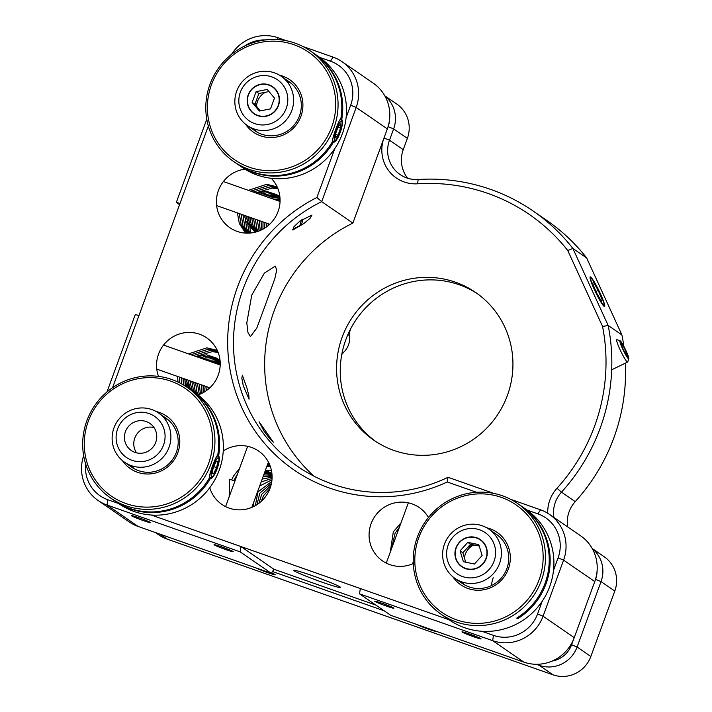 <?xml version="1.0" encoding="UTF-8"?>
<svg xmlns="http://www.w3.org/2000/svg" width="712" height="712" viewBox="0 0 712 712"><rect width="100%" height="100%" fill="white"/><g stroke="black" fill="none" stroke-linecap="round" stroke-linejoin="round"><path stroke-width="1.07" d="M198.061 394.946A32.396 31.577 -55.5 0 0 219.857 368.709A32.396 31.577 -55.5 0 0 206.756 337.888A32.396 31.577 -55.5 0 0 199.502 334.195A32.396 31.577 -55.5 0 0 165.914 342.347A32.396 31.577 -55.5 0 0 158.509 376.39M247.002 388.28L248.888 395.827L249.049 399.201L243.246 385.699L241.849 378.312L242.356 375.188L247.002 388.28M303.063 46.565L333.127 57.147A39.872 38.866 124.5 0 1 342.054 61.686A39.872 38.866 124.5 0 1 356.178 107.441L321.699 201.638A154.504 150.597 -55.5 0 0 297.75 466.476A154.504 150.597 -55.5 0 0 332.344 484.071A154.504 150.597 -55.5 0 0 447.999 477.28L493.977 493.452M303.712 223.639L292.783 229.994L293.994 226.656L299.957 221.049L311.945 215.069L310.156 218.237L303.712 223.639M244.892 169.153A32.396 31.577 -55.5 0 0 217.427 193.673A32.396 31.577 -55.5 0 0 229.869 227.707A32.396 31.577 -55.5 0 0 237.123 231.4A32.396 31.577 -55.5 0 0 274.823 218.068A32.396 31.577 -55.5 0 0 271.281 178.303M476.524 492.277L447.243 481.979L447.999 477.28M447.243 481.979A159.488 155.456 124.5 0 1 329.718 488.112A159.488 155.456 124.5 0 1 227.822 349.387A159.488 155.456 124.5 0 1 316.893 197.491L334.791 148.577M382.433 603.42A10.217 0.579 -159.9 0 0 374.717 601.204A10.217 0.579 -159.9 0 0 386.189 606.01A10.217 0.579 -159.9 0 0 393.905 608.226A10.217 0.579 -159.9 0 0 382.433 603.42M428.464 517.473A32.396 31.577 -55.5 0 0 419.288 507.567A32.396 31.577 -55.5 0 0 412.034 503.873A32.396 31.577 -55.5 0 0 372.759 519.929A32.396 31.577 -55.5 0 0 382.549 560.931A32.396 31.577 -55.5 0 0 389.802 564.625A32.396 31.577 -55.5 0 0 413.28 563.557M139.125 517.846A10.217 0.579 -159.9 0 0 131.409 515.63A10.217 0.579 -159.9 0 0 142.881 520.436A10.217 0.579 -159.9 0 0 150.597 522.653A10.217 0.579 -159.9 0 0 139.125 517.846M221.761 546.914A10.217 0.579 -159.9 0 0 214.045 544.698A10.217 0.579 -159.9 0 0 225.517 549.495A10.217 0.579 -159.9 0 0 233.233 551.72A10.217 0.579 -159.9 0 0 221.761 546.914M209.746 487.729A32.396 31.577 -55.5 0 0 221.877 504.425A32.396 31.577 -55.5 0 0 229.13 508.11A32.396 31.577 -55.5 0 0 268.406 492.063A32.396 31.577 -55.5 0 0 258.616 451.052A32.396 31.577 -55.5 0 0 251.354 447.367A32.396 31.577 -55.5 0 0 223.248 450.981M264.099 431.214L259.043 421.727L273.328 442.152L269.955 438.85L264.099 431.214M321.726 582.06A24.92 1.424 20.1 0 1 293.745 570.339A24.92 1.424 20.1 0 1 312.559 575.75A24.92 1.424 20.1 0 1 340.55 587.471A24.92 1.424 20.1 0 1 321.726 582.06M469.662 634.098A10.217 0.579 -159.9 0 0 461.946 631.882A10.217 0.579 -159.9 0 0 473.418 636.688A10.217 0.579 -159.9 0 0 481.134 638.904A10.217 0.579 -159.9 0 0 469.662 634.098M265.496 304.62L256.792 328.09L250.428 336.634L247.945 332.504L246.797 322.91L251.745 295.16L264.392 273.097L275.233 266.11L276.745 269.901L274.885 278.428L265.496 304.62M510.477 499.254L540.542 509.828A39.872 38.866 124.5 0 1 549.477 514.367A39.872 38.866 124.5 0 1 563.592 560.122L543.069 616.2A39.872 38.866 124.5 0 1 492.668 640.667L359.533 593.844L360.325 588.539L240.968 546.558L240.175 551.862L271.334 573.311L273.96 569.271L375.945 605.138M359.533 593.844L390.692 615.293L523.827 662.115A39.872 38.866 -55.5 0 0 574.237 637.649L594.751 581.571A39.872 38.866 -55.5 0 0 580.636 535.816L549.477 514.367M314.019 476.194A154.504 150.597 124.5 0 1 352.867 223.087L387.337 128.89A39.872 38.866 -55.5 0 0 373.222 83.135L342.054 61.686M352.867 223.087L321.699 201.638L316.893 197.491M231.542 54.317A39.872 38.866 124.5 0 1 278.036 37.772L286.562 40.762M240.175 551.862L107.04 505.039A39.872 38.866 124.5 0 1 98.114 500.5L129.273 521.949A39.872 38.866 -55.5 0 0 138.199 526.488L271.334 573.311M98.114 500.5A39.872 38.866 124.5 0 1 83.66 455.68M106.969 391.956L135.298 314.562L138.965 315.541L112.567 387.684M85.716 464.126A34.888 34.007 -55.5 0 0 107.832 499.735L118.646 503.535M151.291 515.025L240.968 546.558L273.96 569.271M360.325 588.539L449.174 619.787M481.828 631.268L493.461 635.362A34.888 34.007 -55.5 0 0 537.569 613.949L542.206 601.257M553.518 570.348L558.083 557.879A34.888 34.007 -55.5 0 0 537.916 513.868L527.058 510.05M346.103 117.667L350.669 105.198A34.888 34.007 -55.5 0 0 330.502 61.188L319.643 57.361M265.496 39.934A34.888 34.007 -55.5 0 0 244.51 46.129M208.331 126.015L180.011 203.401L176.336 202.413L206.783 119.224M176.336 202.413L179.558 204.638M138.965 315.541L180.011 203.401M567.66 526.88A29.904 29.148 124.5 0 1 569.119 511.714A29.904 29.148 124.5 0 1 575.225 501.631A189.392 184.604 -55.5 0 0 613.878 437.791A189.392 184.604 -55.5 0 0 625.376 363.147M604.123 306.365A16.447 1.851 64.1 0 0 604.577 306.489A16.447 1.851 64.1 0 0 599.753 292.338A16.447 1.851 64.1 0 0 590.675 277.021A16.447 1.851 64.1 0 0 590.221 276.897A16.447 1.851 64.1 0 0 595.045 291.057A16.447 1.851 64.1 0 0 604.123 306.365M341.769 354.523A14.952 14.578 124.5 0 1 343.576 352.413A19.936 19.429 -55.5 0 0 349.654 335.797A14.952 14.578 124.5 0 1 350.446 329.22M342.125 337.283A89.712 87.442 -55.5 0 0 373.898 440.238A89.712 87.442 -55.5 0 0 507.398 395.409A89.712 87.442 -55.5 0 0 475.625 292.445A89.712 87.442 -55.5 0 0 342.125 337.283M477.449 293.736A89.712 87.442 -55.5 0 0 345.792 339.802A89.712 87.442 -55.5 0 0 375.749 441.476M384.889 95.995A29.904 29.148 124.5 0 1 393.62 128.916L389.491 140.202A29.904 29.148 -55.5 0 0 400.073 174.529A29.904 29.148 -55.5 0 0 418.211 179.495A189.392 184.604 124.5 0 1 533.066 210.975A189.392 184.604 124.5 0 1 572.884 248.461L608.164 325.464A189.392 184.604 124.5 0 1 561.474 492.17A29.904 29.148 -55.5 0 0 555.369 502.245A29.904 29.148 -55.5 0 0 553.909 517.419M256.356 568.043A10.217 0.579 -159.9 0 0 267.552 572.582A10.217 0.579 -159.9 0 0 275.268 574.807A10.217 0.579 -159.9 0 0 271.566 572.955M417.036 624.558A10.217 0.579 -159.9 0 0 428.224 629.096A10.217 0.579 -159.9 0 0 435.94 631.313A10.217 0.579 -159.9 0 0 435.833 631.17M407.656 178.222A29.904 29.148 124.5 0 1 403.232 149.671L407.371 138.377A29.904 29.148 -55.5 0 0 396.78 104.059L384.792 95.8M155.403 532.54L158.491 534.668A39.872 38.866 -55.5 0 0 167.418 539.207L553.037 674.825A29.904 29.148 -55.5 0 0 590.844 656.482L614.785 591.058A29.904 29.148 -55.5 0 0 604.194 556.74L592.206 548.489M592.313 548.676A29.904 29.148 124.5 0 1 601.035 581.597L577.094 647.012A29.904 29.148 124.5 0 1 539.296 665.364L536.207 664.278M384.195 610.816L272.491 571.531M623.837 346.344A189.392 184.604 -55.5 0 0 621.914 334.925L586.635 257.922A189.392 184.604 -55.5 0 0 546.816 220.435L533.066 210.975M547.724 513.236A34.888 34.007 124.5 0 1 556.989 488.245A184.408 179.753 -55.5 0 0 602.557 326.479L608.164 325.464L621.914 334.925M586.635 257.922L572.884 248.461L567.749 250.508A184.408 179.753 -55.5 0 0 417.49 183.794A34.888 34.007 124.5 0 1 383.474 139.445M602.557 326.479L567.749 250.508M387.88 127.306L388.111 126.665A24.92 24.288 -55.5 0 0 389.651 118.521M552.094 661.074A24.92 24.288 -55.5 0 0 571.594 644.769L573.623 639.216M595.294 579.986L595.526 579.354A24.92 24.288 -55.5 0 0 597.065 571.202M484.32 562.258A16.447 16.029 -55.5 0 0 480.422 539.643A16.447 16.029 -55.5 0 0 457.878 544.128A16.447 16.029 -55.5 0 0 461.777 566.743A16.447 16.029 -55.5 0 0 484.32 562.258M473.168 545.241A16.447 16.029 -55.5 0 0 464.411 557.968M491.129 566.93A24.92 24.288 124.5 0 1 457.006 573.739A24.92 24.288 124.5 0 1 451.07 539.456A24.92 24.288 124.5 0 1 485.192 532.638A24.92 24.288 124.5 0 1 491.129 566.93M496.05 570.312A29.904 29.148 124.5 0 1 455.057 578.456A29.904 29.148 124.5 0 1 447.973 537.337A29.904 29.148 124.5 0 1 488.966 529.194A29.904 29.148 124.5 0 1 496.05 570.312M263.485 116.563A16.447 16.029 -55.5 0 0 272.643 86.713A16.447 16.029 -55.5 0 0 247.883 95.773A16.447 16.029 -55.5 0 0 263.485 116.563M263.573 124.956A24.92 24.288 124.5 0 1 238.823 101.104A24.92 24.288 124.5 0 1 263.057 75.552A24.92 24.288 124.5 0 1 287.808 99.404A24.92 24.288 124.5 0 1 263.573 124.956M264.544 130.536A29.904 29.148 124.5 0 1 247.278 125.517A29.904 29.148 124.5 0 1 236.17 92.738A29.904 29.148 124.5 0 1 263.921 71.245A29.904 29.148 124.5 0 1 281.187 76.255A29.904 29.148 124.5 0 1 292.294 109.034A29.904 29.148 124.5 0 1 264.544 130.536M265.523 92.231A16.447 16.029 -55.5 0 0 256.516 106.239M229.718 479.301L234.96 481.009M257.771 115.406A16.153 15.753 -55.5 0 0 278.196 105.492A16.153 15.753 -55.5 0 0 268.86 85.111A16.153 15.753 -55.5 0 0 248.435 95.025A16.153 15.753 -55.5 0 0 257.771 115.406M252.155 102.421L259.364 111.045L270.524 108.883L274.467 98.087L267.267 89.463L256.106 91.634L252.155 102.421L254.905 104.317L260.37 110.85M269.011 91.554L258.857 93.521L254.905 104.317M258.857 93.521L256.106 91.634M481.917 541.2A16.153 15.753 -55.5 0 0 459.471 542.553A16.153 15.753 -55.5 0 0 460.272 565.177A16.153 15.753 -55.5 0 0 482.718 563.833A16.153 15.753 -55.5 0 0 481.917 541.2M479.238 546.059L476.043 545.401A9.968 9.719 -55.5 0 0 466.68 548.525L462.818 552.788L465.71 562.213M476.043 545.401L470.534 544.253L466.68 548.525M482.122 555.485L478.811 544.653L467.784 542.357L460.077 550.901L463.387 561.732L474.414 564.029L482.122 555.485M462.818 552.788L460.077 550.901M470.534 544.253L467.784 542.357M591.138 280.946A14.952 1.682 64.1 0 0 598.24 297.029A14.952 1.682 64.1 0 0 604.052 304.976A14.952 1.682 64.1 0 0 603.66 302.44A14.952 1.682 64.1 0 0 597.315 287.79A14.952 1.682 64.1 0 0 591.085 278.25A14.952 1.682 64.1 0 0 591.138 280.946M596.585 292.97L601.4 301.247L602.218 299.966L598.213 290.416L593.39 282.148L592.58 283.421L596.585 292.97M595.971 291.511L598.213 290.416M600.999 300.562L602.218 299.966M314.757 53.978L318.513 56.568A67.284 65.584 124.5 0 1 338.85 141.733A67.284 65.584 124.5 0 1 257.272 175.072A67.284 65.584 124.5 0 1 242.213 167.409L238.458 164.828A67.284 65.584 -55.5 0 0 253.517 172.482A67.284 65.584 -55.5 0 0 333.358 142.284C337.586 142.605 344.688 123.203 341.742 119.394A67.284 65.584 -55.5 0 0 314.757 53.978A67.284 65.584 -55.5 0 0 314.295 53.667M295.017 43.103A67.284 65.584 124.5 0 1 310.076 50.766A67.284 65.584 124.5 0 1 330.413 135.93A67.284 65.584 124.5 0 1 248.844 169.269A67.284 65.584 124.5 0 1 233.776 161.606A67.284 65.584 124.5 0 1 213.44 76.451A67.284 65.584 124.5 0 1 295.017 43.103M310.076 50.766L313.841 53.356A67.284 65.584 124.5 0 1 340.825 118.762C339.001 119.296 331.908 138.689 332.442 141.652A67.284 65.584 124.5 0 1 252.6 171.859A67.284 65.584 124.5 0 1 237.541 164.196L233.776 161.606M293.967 44.723A65.29 63.644 124.5 0 1 331.703 127.083A65.29 63.644 124.5 0 1 249.164 167.151A65.29 63.644 124.5 0 1 211.419 84.781A65.29 63.644 124.5 0 1 293.967 44.723M279.389 75.116A31.898 31.088 124.5 0 1 282.504 76.033A31.898 31.088 124.5 0 1 300.945 116.27A31.898 31.088 124.5 0 1 260.619 135.841A31.898 31.088 124.5 0 1 245.569 124.244M284.818 79.228A29.904 29.148 124.5 0 1 298.942 117.222A29.904 29.148 124.5 0 1 261.669 134.221A29.904 29.148 124.5 0 1 251.345 127.849M333.358 142.284L332.29 141.91M340.541 118.975L341.742 119.394M257.388 132.307A29.904 29.148 124.5 0 1 254.033 128.943M286.803 81.346A29.904 29.148 124.5 0 1 291.146 83.277M237.995 164.508A67.284 65.584 -55.5 0 0 238.458 164.828M290.71 82.921A29.904 29.148 -55.5 0 0 286.429 80.91M253.49 128.747A29.904 29.148 -55.5 0 0 256.907 132.031M517.499 503.446L521.255 506.036A67.284 65.584 124.5 0 1 545.081 583.253A67.284 65.584 124.5 0 1 516.716 618.105L517.633 618.737A67.284 65.584 -55.5 0 0 545.997 583.885A67.284 65.584 -55.5 0 0 522.172 506.668L525.928 509.249A67.284 65.584 124.5 0 1 549.753 586.474A67.284 65.584 124.5 0 1 449.628 620.099L441.2 614.287A67.284 65.584 124.5 0 1 417.374 537.071A67.284 65.584 124.5 0 1 517.499 503.446A67.284 65.584 124.5 0 1 541.325 580.663A67.284 65.584 124.5 0 1 441.2 614.287M522.172 506.668A67.284 65.584 -55.5 0 0 521.709 506.357M418.843 537.471A65.29 63.644 124.5 0 1 501.382 497.403A65.29 63.644 124.5 0 1 539.118 579.764A65.29 63.644 124.5 0 1 456.579 619.832A65.29 63.644 124.5 0 1 418.843 537.471M486.679 527.77A31.898 31.088 124.5 0 1 508.359 568.95A31.898 31.088 124.5 0 1 482.62 589.945A31.898 31.088 124.5 0 1 452.912 576.818M492.437 532.006A29.904 29.148 124.5 0 1 506.891 568.559A29.904 29.148 124.5 0 1 458.92 580.689M464.811 584.997A29.904 29.148 124.5 0 1 461.599 581.802M461.064 581.606A29.904 29.148 -55.5 0 0 464.322 584.721M491.485 585.584A29.904 29.148 124.5 0 1 493.229 577.699M191.635 390.416L195.391 393.006A67.284 65.584 124.5 0 1 215.727 478.17A67.284 65.584 124.5 0 1 134.159 511.51A67.284 65.584 124.5 0 1 119.091 503.847L115.335 501.257A67.284 65.584 -55.5 0 0 130.403 508.92A67.284 65.584 -55.5 0 0 210.245 478.722C214.472 479.043 221.565 459.641 218.62 455.831A67.284 65.584 -55.5 0 0 191.635 390.416A67.284 65.584 -55.5 0 0 191.172 390.105M171.895 379.541A67.284 65.584 124.5 0 1 186.962 387.203A67.284 65.584 124.5 0 1 207.299 472.359A67.284 65.584 124.5 0 1 125.73 505.707A67.284 65.584 124.5 0 1 110.663 498.044A67.284 65.584 124.5 0 1 90.326 412.88A67.284 65.584 124.5 0 1 171.895 379.541M186.962 387.203L190.718 389.784A67.284 65.584 124.5 0 1 217.703 455.199C215.878 455.724 208.785 475.118 209.328 478.09A67.284 65.584 124.5 0 1 129.486 508.288A67.284 65.584 124.5 0 1 114.418 500.634L110.663 498.044M170.844 381.16A65.29 63.644 124.5 0 1 208.58 463.521A65.29 63.644 124.5 0 1 126.042 503.58A65.29 63.644 124.5 0 1 88.306 421.219A65.29 63.644 124.5 0 1 170.844 381.16M156.133 411.518A31.898 31.088 124.5 0 1 159.39 412.462A31.898 31.088 124.5 0 1 177.822 452.707A31.898 31.088 124.5 0 1 137.505 472.279A31.898 31.088 124.5 0 1 122.375 460.566M161.918 415.763A29.904 29.148 124.5 0 1 175.775 453.775A29.904 29.148 124.5 0 1 138.555 470.659A29.904 29.148 124.5 0 1 128.4 464.455M210.245 478.722L209.177 478.348M217.418 455.404L218.62 455.831M134.274 468.745A29.904 29.148 124.5 0 1 131.079 465.568M163.911 417.864A29.904 29.148 124.5 0 1 168.023 419.715M114.881 500.945A67.284 65.584 -55.5 0 0 115.335 501.257M167.596 419.359A29.904 29.148 -55.5 0 0 163.537 417.428M130.536 465.372A29.904 29.148 -55.5 0 0 133.785 468.469M334.8 134.515A10.03 2.163 109.4 0 0 335.325 140.273A10.03 2.163 109.4 0 0 341.448 127.261A10.03 2.163 109.4 0 0 341.822 121.814A10.03 2.163 109.4 0 0 338.556 124.493A10.03 2.163 109.4 0 0 334.8 134.515M332.37 141.777A12.46 2.688 109.4 0 0 332.415 141.759L335.325 140.273M335.557 137.905L338.04 135.2L340.603 128.178L340.683 123.87L338.209 126.576L335.646 133.589L335.557 137.905M335.628 134.354L338.04 135.2M337.96 127.252L340.603 128.178M217.151 467.739A10.03 2.163 109.4 0 0 218.7 458.252A10.03 2.163 109.4 0 0 212.852 466.903A10.03 2.163 109.4 0 0 212.212 476.711A10.03 2.163 109.4 0 0 217.151 467.739M209.257 478.215A12.46 2.688 109.4 0 0 209.292 478.197L212.212 476.711M217.908 461.349L216.306 461.038L213.404 467.01L212.096 473.284L213.698 473.605L216.599 467.633L217.908 461.349M212.14 473.053L213.698 473.605M213.609 466.582L216.599 467.633M512.56 500.376A10.03 0.57 20.1 0 1 513.548 500.794A10.03 0.57 20.1 0 1 516.067 502.102L516.325 502.663M154.29 445.294A16.447 16.029 -55.5 0 0 149.912 423.418A16.447 16.029 -55.5 0 0 126.887 428.633A16.447 16.029 -55.5 0 0 131.266 450.509A16.447 16.029 -55.5 0 0 154.29 445.294M153.988 427.512A16.447 16.029 -55.5 0 0 136.544 452.85M161.348 449.583A24.92 24.288 124.5 0 1 127.59 458.217A24.92 24.288 124.5 0 1 119.83 424.343A24.92 24.288 124.5 0 1 153.596 415.71A24.92 24.288 124.5 0 1 161.348 449.583M166.412 452.734A29.904 29.148 124.5 0 1 124.547 462.222A29.904 29.148 124.5 0 1 116.599 422.447A29.904 29.148 124.5 0 1 158.465 412.96A29.904 29.148 124.5 0 1 166.412 452.734M472.973 636.377A7.814 0.445 -159.9 0 0 478.847 638.094A7.814 0.445 -159.9 0 0 470.098 634.401A7.814 0.445 -159.9 0 0 464.206 632.737A7.814 0.445 -159.9 0 0 472.973 636.377M467.882 634.267L476.141 637.169L467.998 633.938M472.67 635.54L472.492 636.047M626.827 352.52A10.03 1.13 64.1 0 0 620.099 340.781A10.03 1.13 64.1 0 0 621.852 347.091A10.03 1.13 64.1 0 0 628.803 358.715A10.03 1.13 64.1 0 0 626.827 352.52M620.099 340.781L616.904 339.651A12.46 1.397 64.1 0 0 616.726 339.651A12.46 1.397 64.1 0 0 619.075 347.492A12.46 1.397 64.1 0 0 627.61 362.07A12.46 1.397 64.1 0 0 627.717 361.927L628.803 358.715M622.849 345.249L620.989 343.228L622.484 347.785L625.83 354.362L627.681 356.383L626.195 351.826L622.849 345.249L621.816 345.747M624.869 352.476L626.195 351.826M302.671 219.287L302.609 219.154A3.24 0.703 -70.6 0 1 302.671 219.287A3.24 0.703 -70.6 0 1 301.479 224.004A3.24 0.703 -70.6 0 1 300.58 225.25A3.24 0.703 -70.6 0 1 300.313 223.808A3.24 0.703 -70.6 0 1 301.479 220.426A3.24 0.703 -70.6 0 1 301.986 219.572M242.534 382.736A3.24 0.703 -70.6 0 1 242.819 382.833A3.24 0.703 -70.6 0 1 242.819 384.017M594.751 581.571L563.592 560.122L558.083 557.879M537.569 613.949L543.069 616.2L574.237 637.649M523.827 662.115L492.668 640.667L493.461 635.362M387.337 128.89L356.178 107.441L350.669 105.198M107.832 499.735L107.04 505.039L138.199 526.488M537.916 513.868L540.542 509.828M333.127 57.147L330.502 61.188M278.036 37.772L276.897 39.534M342.365 351.577L343.576 352.413M556.989 488.245L561.474 492.17L575.225 501.631M384.008 137.977L389.491 140.202L403.232 149.671M407.371 138.377L393.62 128.916L388.111 126.665M160.173 534.214L167.418 539.207M553.037 674.825L539.296 665.364L539.473 664.171M571.594 644.769L577.094 647.012L590.844 656.482M614.785 591.058L601.035 581.597L595.526 579.354M418.211 179.495L417.49 183.794M347.892 334.587L349.654 335.797M455.057 578.456L462.391 583.502M488.966 529.194L496.3 534.24M247.278 125.517L254.976 130.821M281.187 76.255L288.885 81.551M400.954 522.982L393.309 531.819L390.265 552.192M399.361 527.325L395.142 533.083L391.475 548.89M396.415 535.38L394.03 541.912M264.757 472.101L271.94 473.889L265.62 469.742M271.904 473.542L265.416 470.303M229.148 496.896L229.647 479.229M269.207 463.69L268.015 463.192M239.552 468.46L233.545 475.936L231.738 479.799M269.483 464.304L267.819 463.734M237.585 473.836L233.776 480.538M269.786 465.043L267.552 464.455M270.115 465.879L267.231 465.337M270.444 466.814L266.84 466.396M271.352 470.142L265.247 470.748M271.904 473.569L265.122 471.086M271.984 474.432L264.294 473.364M272.037 475.162L263.725 474.913M272.073 476.07L263.04 476.791M272.082 477.147L262.194 479.087M272.055 478.393L261.135 481.988M252.297 506.143L252.582 507.06M271.957 479.817L259.666 485.993M253.374 503.197L253.881 506.446M271.779 481.454L257.975 491.939L255.341 505.662M271.459 483.35L259.809 493.202L256.988 504.666M270.925 485.611L261.642 494.466L258.892 503.331M269.973 488.521L263.476 495.721L261.251 501.373M267.294 494.039L265.398 496.834M196.921 356.828L206.578 354.816L217.018 358.261L220.097 360.895M217.293 350.393L206.845 347.839L188.538 353.882M177.519 376.425L178.036 382.068M217.552 350.972L208.678 349.103L190.923 354.718M179.362 377.075L179.798 382.931M217.854 351.675L210.512 350.366L193.326 355.564M181.222 377.725L181.578 383.875M218.175 352.493L212.336 351.63L195.747 356.418M183.091 378.383L183.367 384.898M202.466 355.039L198.194 357.282M184.978 379.042L185.182 386.02M204.3 356.303L200.659 358.145M186.864 379.71L187.007 387.23M205.955 357.638L203.151 359.026M188.769 380.377L188.84 388.494M184.622 378.918L185.983 384.524L187.434 387.524M218.851 359.524L208.411 356.08L199.52 357.744M186.393 379.541L187.817 385.788L189.267 388.788M220.053 360.361L210.245 357.335L202.172 358.679M188.19 380.172L189.65 387.052L191.101 390.051M220.07 360.61L212.078 358.599L204.878 359.631M189.997 380.813L191.475 388.307L192.934 391.315M220.115 361.1L213.911 359.863L207.655 360.601M191.831 381.454L193.308 389.571L194.768 392.579M220.168 361.794L215.745 361.126L210.512 361.607M193.682 382.104L195.141 390.835L196.619 393.87M220.213 362.657L213.466 362.648M195.542 382.762L196.975 392.098L198.301 394.857M220.231 363.698L216.573 363.743M197.429 383.421L199.289 394.493M199.324 384.088L200.419 394.021M201.238 384.765L201.683 393.442M203.16 385.441L203.098 392.704M205.109 386.127L204.7 391.769M207.067 386.812L206.525 390.532M209.034 387.506L208.741 388.788M256.774 193.29L266.43 191.27L276.87 194.714L279.95 197.349M244.465 215.371L245.827 220.978L253.481 230.652L255.813 232.041M277.137 186.847L266.688 184.301L248.39 190.335M237.372 212.879L239.374 223.63L245.578 233.1M277.404 187.425L268.522 185.556L250.766 191.172M239.214 213.529L241.208 224.894L246.254 233.136M277.707 188.128L270.355 186.82L253.169 192.018M241.074 214.179L243.041 226.149L247.055 233.153M278.027 188.947L272.189 188.084L255.599 192.872M242.943 214.837L244.875 227.413L247.954 233.153M262.31 191.492L258.038 193.735M244.821 215.496L246.708 228.677L248.942 233.127M264.143 192.756L260.512 194.599M246.717 216.163L248.541 229.94L250.001 233.055M265.807 194.091L263.004 195.48M248.622 216.84L250.375 231.204L251.131 232.949M278.703 195.978L268.264 192.534L259.373 194.198M246.245 216.003L247.66 222.242L255.314 231.916M279.896 196.815L270.097 193.789L262.025 195.132M248.034 216.626L249.494 223.506L255.386 231.818M279.923 197.064L271.931 195.052L264.731 196.085M249.85 217.267L251.327 224.77L256.035 231.987M279.967 197.553L273.764 196.316L267.498 197.064M251.683 217.908L253.16 226.024L256.578 231.827M280.021 198.248L275.597 197.58L270.355 198.061M253.525 218.557L254.994 227.288L257.29 231.605M280.065 199.111L273.319 199.102M255.394 219.216L256.827 228.552L258.144 231.32M280.083 200.152L276.416 200.197M257.272 219.875L259.141 230.946M259.168 220.542L260.272 230.474M261.082 221.218L261.535 229.896M263.013 221.895L262.95 229.157M264.953 222.58L264.544 228.223M266.911 223.265L266.377 226.995M268.887 223.96L268.593 225.241M604.052 304.976L603.705 306.009M341.822 121.814L340.523 118.94M218.7 458.252L217.409 455.368M124.547 462.222L131.853 467.25M158.465 412.96L165.762 417.988M478.847 638.094L479.336 637.872M464.206 632.737L463.984 632.256M611.697 369.795L627.61 362.07M269.697 224.244L216.617 205.581M300.58 225.25L292.463 229.389M280.056 201.478L223.381 181.542M268.415 462.088L251.843 507.38M247.651 446.317L225.588 506.615M413.227 561.955L412.524 563.886M408.332 502.832L386.269 563.121M220.213 365.025L163.529 345.089M242.819 382.833L242.329 381.739M209.844 387.791L156.774 369.127"/></g></svg>
